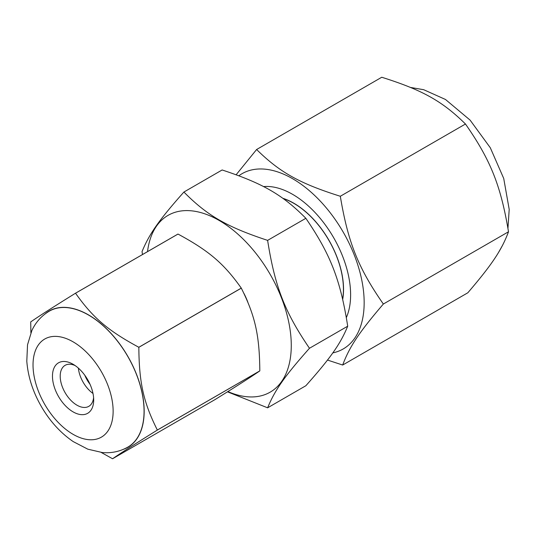 <?xml version="1.0" encoding="UTF-8"?>
<svg xmlns="http://www.w3.org/2000/svg" width="536" height="536" viewBox="0 0 536 536"><rect width="100%" height="100%" fill="white"/><g stroke="black" fill="none" stroke-linecap="round" stroke-linejoin="round"><path stroke-width="0.8" d="M340.313 196.263C299.584 183.426 279.893 172.425 256.61 149.511L381.759 77.251C422.495 90.095 442.187 101.09 465.469 124.01C490.648 160.177 500.771 185.53 508.503 231.773C501.669 250.064 492.102 264.416 467.828 292.783L342.672 365.036C349.499 346.745 359.066 332.394 383.347 304.033C358.169 267.859 348.045 242.507 340.313 196.263L465.469 124.01M383.347 304.033L508.503 231.773M327.483 360.058L342.672 365.036M256.61 149.511L236.148 174.743M263.511 186.595A82.028 47.356 60 0 1 292.616 194.354A82.028 47.356 60 0 1 350.618 294.813A82.028 47.356 60 0 1 346.35 317.56M332.789 352.889A101.19 58.424 -120 0 0 352.929 251.706A101.19 58.424 -120 0 0 255.84 169.229A101.19 58.424 -120 0 0 238.875 175.754M342.631 299.034A70.116 40.481 -120 0 0 343.429 289.239A70.116 40.481 -120 0 0 283.149 198.534M222.132 169.972C262.868 183.413 282.566 194.782 305.848 218.306C330.578 254.52 340.427 279.899 347.71 326.19C340.427 343.924 330.578 357.934 305.848 385.739L267.618 407.816C274.901 390.081 284.743 376.071 309.473 348.266C284.743 312.046 274.901 286.666 267.618 240.376C226.882 226.936 207.184 215.566 183.902 192.042L222.132 169.972M267.618 240.376L305.848 218.306M309.473 348.266L347.71 326.19M227.472 391.823L267.618 407.816M183.902 192.042C159.165 219.854 149.323 233.864 142.04 251.592L142.482 254.546M227.874 391.568A102.075 58.933 -120 0 0 291.276 345.445A102.075 58.933 -120 0 0 223.793 223.318A102.075 58.933 -120 0 0 147.527 251.632M247.773 301.982A46.357 26.767 -120 0 0 243.914 293.373M282.8 198.293A70.276 40.575 60 0 1 343.543 289.306A70.276 40.575 60 0 1 342.705 299.343M90.035 384.319A23.47 13.547 60 0 1 84.809 375.274M177.764 234.199L177.965 234.058A92.071 53.158 60 0 1 177.992 234.065C208.973 250.815 223.867 263.538 241.28 288.113A92.071 53.158 60 0 1 241.3 288.154C255.163 315.872 259.518 335.335 259.813 370.885A92.071 53.158 60 0 1 259.806 370.912C249.461 377.96 238.929 384.714 215.023 399.588L112.56 458.749C122.898 451.701 133.437 444.947 157.336 430.073L259.806 370.912M177.965 234.058L75.502 293.212C51.597 308.093 41.058 314.846 30.72 321.895A92.071 53.158 60 0 0 30.713 321.922L30.887 332.782M46.82 312.602L48.381 311.697M50.029 310.746L51.784 309.734M241.28 288.113L138.817 347.274C107.837 330.524 92.942 317.801 75.529 293.219L177.992 234.065M259.813 370.885L157.343 430.04C143.487 402.322 139.132 382.858 138.837 347.308L241.3 288.154M101.177 452.424L112.533 458.742A92.071 53.158 60 0 0 112.56 458.749M88.842 381.826L88.427 382.067M51.959 309.654L50.478 310.512M47.851 312.026L46.666 312.709M88.406 382.034L88.822 381.793M45.453 313.667A78.651 45.413 60 0 1 127.876 356.44A78.651 45.413 60 0 1 123.709 449.208M49.299 311.155A78.511 45.326 60 0 1 127.803 356.48A78.511 45.326 60 0 1 127.803 447.138C119.937 451.547 111.454 453.349 102.343 452.545L87.81 449.175L73.244 441.61C60.99 433.249 50.645 422.046 42.223 408.017C33.178 392.788 28.033 377.177 26.8 361.17L27.53 344.769L31.885 330.498C35.738 322.21 41.547 315.758 49.299 311.155M87.267 378.992A29.152 16.83 -120 0 0 73.084 364.272A29.152 16.83 -120 0 0 52.468 376.172A29.152 16.83 -120 0 0 73.084 411.876A29.152 16.83 -120 0 0 93.693 399.977A29.152 16.83 -120 0 0 87.267 378.992M93.592 397.571A23.685 13.675 60 0 1 88.788 406.355A23.685 13.675 60 0 1 65.111 392.68A23.685 13.675 60 0 1 65.111 365.331A23.685 13.675 60 0 1 75.12 365.565M78.37 368.118A23.685 13.675 -120 0 0 93.009 393.478M45.527 405.725A56.635 32.696 60 0 1 61.694 337.164A56.635 32.696 60 0 1 112.031 421.336A56.635 32.696 60 0 1 45.527 405.725M498.641 252.255L502.627 245.18M507.947 228.316L509.2 209.402L503.719 178.455L490.313 147.775L470.099 120.118L445.49 99.482L423.681 89.7L410.536 87.448"/></g></svg>

